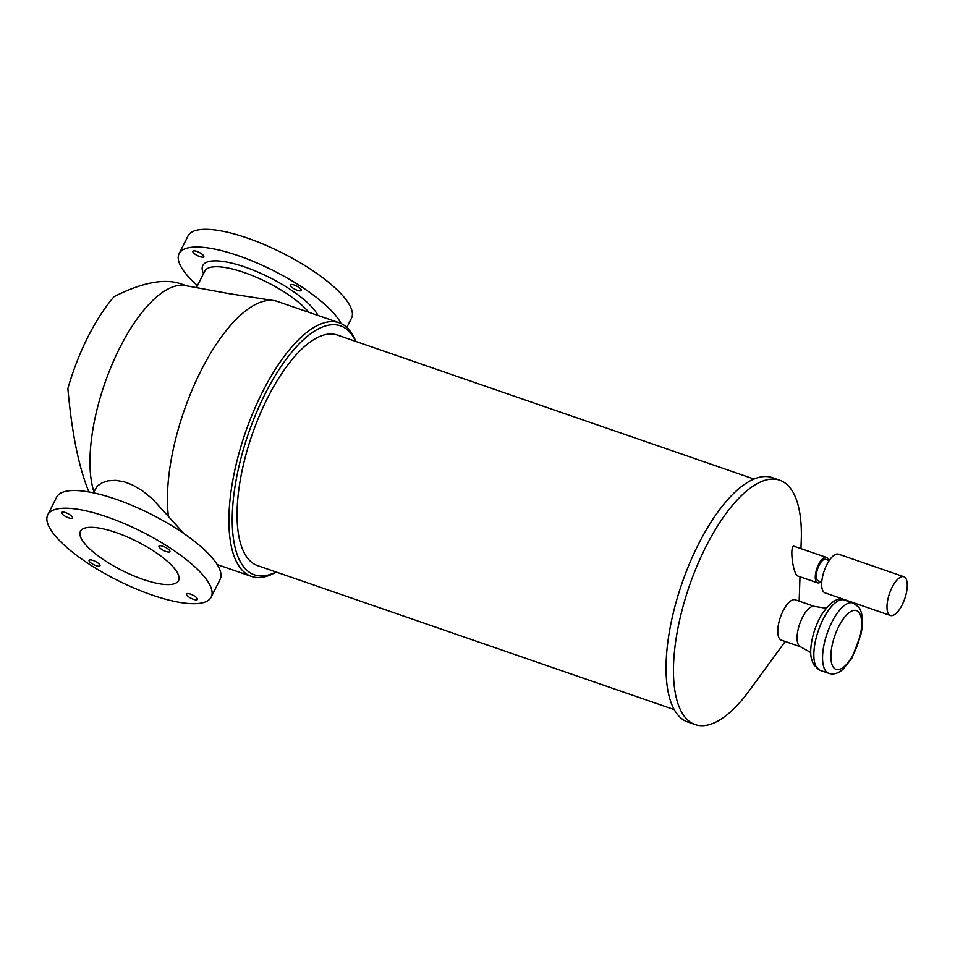 <?xml version="1.0" encoding="UTF-8"?>
<svg xmlns="http://www.w3.org/2000/svg" width="955" height="955" viewBox="0 0 955 955"><rect width="100%" height="100%" fill="white"/><g stroke="black" fill="none" stroke-linecap="round" stroke-linejoin="round"><path stroke-width="1.43" d="M186.464 285.772L180.018 283.551C163.508 278.371 141.543 282.74 114.099 296.647A119.268 46.843 109.1 0 0 67.877 388.554C71.792 432.46 78.62 466.434 88.326 490.452L88.994 491.992M355.869 341.448A134.189 52.704 109.1 0 0 339.109 322.742L276.437 301.123A134.189 52.704 109.1 0 0 274.264 300.646L229.057 293.639L184.936 285.521A119.268 46.843 109.1 0 0 113.741 360.596A119.268 46.843 109.1 0 0 93.865 491.658M828.307 560.275A13.454 5.288 109.1 0 0 826.314 557.398A13.454 5.288 109.1 0 0 817.719 566.327A13.454 5.288 109.1 0 0 816.155 581.595A13.454 5.288 109.1 0 0 817.528 582.837A13.454 5.288 109.1 0 0 820.87 581.798M817.528 582.837L797.294 575.841L796.351 574.743C791.946 567.998 789.964 544.672 794.106 546.272L826.314 557.398M829.179 560.585L825.645 559.355A11.388 4.477 109.1 0 0 818.363 566.912A11.388 4.477 109.1 0 0 817.038 579.828A11.388 4.477 109.1 0 0 818.208 580.879L821.742 582.096M903.836 576.736L838.49 554.151A20.497 8.058 109.1 0 0 825.383 567.759A20.497 8.058 109.1 0 0 822.995 591.014A20.497 8.058 109.1 0 0 825.096 592.9L890.442 615.486A20.497 8.058 109.1 0 0 904.743 598.737A20.497 8.058 109.1 0 0 903.836 576.736A20.497 8.058 109.1 0 0 890.717 590.345A20.497 8.058 109.1 0 0 888.341 613.599A20.497 8.058 109.1 0 0 890.442 615.486M203.642 255.833A6.1 1.815 26.7 0 1 203.785 256.74A6.1 1.815 26.7 0 1 197.518 255.618A6.1 1.815 26.7 0 1 192.886 251.249A6.1 1.815 26.7 0 1 197.983 251.834A6.1 1.815 26.7 0 1 203.642 255.833M297.303 290.284A6.1 1.815 26.7 0 1 290.356 284.936A6.1 1.815 26.7 0 1 296.623 286.058A6.1 1.815 26.7 0 1 301.255 290.416A6.1 1.815 26.7 0 1 297.303 290.284M72.27 517.025A6.1 1.815 26.7 0 1 72.413 517.932A6.1 1.815 26.7 0 1 66.158 516.81A6.1 1.815 26.7 0 1 61.526 512.453A6.1 1.815 26.7 0 1 66.623 513.026A6.1 1.815 26.7 0 1 72.27 517.025M165.931 551.477A6.1 1.815 26.7 0 1 158.984 546.129A6.1 1.815 26.7 0 1 165.251 547.251A6.1 1.815 26.7 0 1 169.883 551.62A6.1 1.815 26.7 0 1 165.931 551.477M186.703 594.893A6.1 1.815 26.7 0 1 186.547 593.974A6.1 1.815 26.7 0 1 192.815 595.096A6.1 1.815 26.7 0 1 197.446 599.465A6.1 1.815 26.7 0 1 192.349 598.881A6.1 1.815 26.7 0 1 186.703 594.893M93.029 560.43A6.1 1.815 26.7 0 1 99.977 565.778A6.1 1.815 26.7 0 1 93.721 564.656A6.1 1.815 26.7 0 1 89.09 560.299A6.1 1.815 26.7 0 1 93.029 560.43M81.772 539.468A54.889 16.307 -153.3 0 0 132.638 575.388A54.889 16.307 -153.3 0 0 178.525 580.616A54.889 16.307 -153.3 0 0 136.816 541.389A54.889 16.307 -153.3 0 0 80.447 531.29A54.889 16.307 -153.3 0 0 81.772 539.468M93.28 492.816L97.422 485.988L101.994 482.788L108.07 480.807L115.627 480.341L124.09 481.762L132.769 485.068L142.761 491.049L152.621 499.095L184.005 533.642M49.958 528.473A91.489 27.17 -153.3 0 0 134.739 588.34A91.489 27.17 -153.3 0 0 211.222 597.066A91.489 27.17 -153.3 0 0 141.698 531.672A91.489 27.17 -153.3 0 0 47.75 514.841A91.489 27.17 -153.3 0 0 49.958 528.473M211.222 597.066L220.116 579.375A91.489 27.17 -153.3 0 0 150.592 513.981A91.489 27.17 -153.3 0 0 56.643 497.161L47.75 514.841M346.832 327.422L351.488 318.182A91.489 27.17 -153.3 0 0 281.964 252.788A91.489 27.17 -153.3 0 0 188.016 235.957L179.122 253.648A91.489 27.17 -153.3 0 0 181.331 267.281A91.489 27.17 -153.3 0 0 197.47 285.641M341.09 323.554A91.489 27.17 -153.3 0 0 256.99 262.971A91.489 27.17 -153.3 0 0 179.122 253.648M339.109 322.742A134.189 52.704 109.1 0 0 253.314 411.832A134.189 52.704 109.1 0 0 237.7 564.035A134.189 52.704 109.1 0 0 251.44 576.402A134.189 52.704 109.1 0 0 276.174 572.045M274.264 300.646A134.189 52.704 109.1 0 0 199.595 373.489A134.189 52.704 109.1 0 0 168.367 516.01M814.329 606.377L795.288 599.8A21.344 8.38 109.1 0 0 781.644 613.97A21.344 8.38 109.1 0 0 779.161 638.191A21.344 8.38 109.1 0 0 781.345 640.148L800.374 646.726M800.959 548.636L801.257 540.112A129.307 50.782 109.1 0 0 779.662 480.174A129.307 50.782 109.1 0 0 696.983 566.017A129.307 50.782 109.1 0 0 681.942 712.693A129.307 50.782 109.1 0 0 695.18 724.594A129.307 50.782 109.1 0 0 749.186 690.787L785.201 641.485M826.099 608.216L814.03 606.33A21.344 8.38 109.1 0 0 800.672 621.335A21.344 8.38 109.1 0 0 798.476 644.864A21.344 8.38 109.1 0 0 800.123 646.583L810.771 652.552M355.714 341.389A131.742 51.749 109.1 0 0 266.672 390.834A131.742 51.749 109.1 0 0 240.875 562.686A131.742 51.749 109.1 0 0 276.019 571.985M753.925 479.016L337.246 335.014A121.989 47.905 109.1 0 0 259.247 415.998A121.989 47.905 109.1 0 0 245.053 554.366A121.989 47.905 109.1 0 0 257.552 565.599L674.23 709.613M779.662 480.174L772.237 477.607A129.307 50.782 109.1 0 0 689.57 563.45A129.307 50.782 109.1 0 0 674.528 710.126A129.307 50.782 109.1 0 0 687.767 722.028L695.18 724.594M308.704 312.237A60.714 18.038 -153.3 0 0 251.129 275.112A60.714 18.038 -153.3 0 0 204.776 271.125L196.551 287.479M317.967 315.437A64.988 19.303 -153.3 0 0 247.775 268.057A64.988 19.303 -153.3 0 0 203.522 273.631M816.286 666.9A37.209 14.612 109.1 0 0 820.094 670.326L813.612 664.74L811.416 658.628C809.124 649.221 812.407 630.682 821.324 615.127C830.432 601.686 838.12 596.648 844.399 599.991A37.209 14.612 109.1 0 0 820.608 624.689A37.209 14.612 109.1 0 0 816.286 666.9M824.989 669.909A37.209 14.612 109.1 0 0 828.797 673.335C833.178 674.863 837.893 673.562 842.931 669.431L851.872 658.186L861.159 633.583C864 617.742 861.303 610.126 858.497 606.95L853.113 602.999A37.209 14.612 109.1 0 0 829.322 627.698A37.209 14.612 109.1 0 0 824.989 669.909M832.915 666.53A31.109 12.212 109.1 0 0 859.548 638.226A31.109 12.212 109.1 0 0 846.309 615.235A31.109 12.212 109.1 0 0 832.915 666.53M217.191 564.56L251.44 576.402M799.156 601.137L799.992 576.772M820.094 670.326L828.797 673.335M844.399 599.991L853.113 602.999"/></g></svg>
